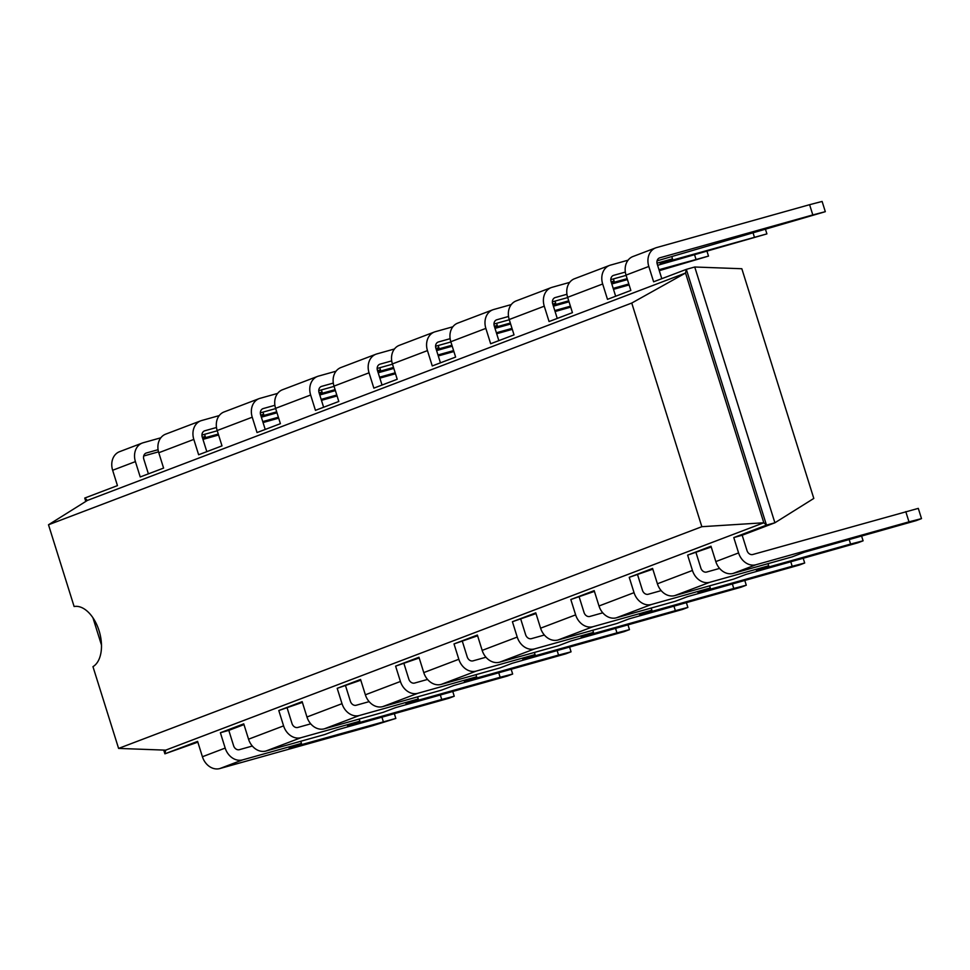 <?xml version="1.0" encoding="UTF-8"?>
<svg xmlns="http://www.w3.org/2000/svg" width="970" height="970" viewBox="0 0 970 970"><rect width="100%" height="100%" fill="white"/><g stroke="black" fill="none" stroke-linecap="round" stroke-linejoin="round"><path stroke-width="1.45" d="M694.738 267.005L774.897 522.781L766.482 525.134L733.781 537.574L742.183 535.222L774.897 522.781L813.806 498.434L741.832 268.738L694.738 267.005L686.336 269.369L653.622 281.797L648.809 266.459A16.102 13.083 -110.8 0 1 655.708 247.871A16.102 13.083 -110.8 0 1 656.617 247.568L809.598 204.694L812.811 214.928L825.312 211.678L657.09 260.845M733.781 537.574L738.582 552.924A16.102 13.083 -110.8 0 0 756.018 564.734L908.987 521.848L921.5 518.611L916.25 520.611L804.324 552.233L792.053 556.901L733.235 573.391A16.102 13.083 -110.8 0 1 715.811 561.582L710.998 546.231L687.633 555.119L711.228 546.983M687.633 555.119L692.447 570.457L657.405 583.782L652.592 568.432L629.227 577.32L652.822 569.184M629.227 577.32L634.04 592.658L598.999 605.983L594.186 590.633L570.821 599.521L594.416 591.385M570.821 599.521L575.634 614.871L540.593 628.184L535.779 612.846L512.415 621.721L536.01 613.586M512.415 621.721L517.228 637.072L482.175 650.385L477.373 635.047L454.008 643.922L477.604 635.799M454.008 643.922L458.822 659.273L423.769 672.598L418.967 657.248L395.602 666.123L419.198 657.999M395.602 666.123L400.416 681.473L365.363 694.799L360.561 679.449L337.196 688.324L360.791 680.2M337.196 688.324L342.01 703.674L306.956 717L302.155 701.649L278.79 710.537L302.385 702.401M252.333 746.039L239.408 749.664A5.371 4.365 -110.8 0 1 233.6 745.724L228.799 730.374L243.979 724.602M163.724 750.077L164.9 753.823L197.844 742.147M160.826 437.797L143.22 442.732A16.102 13.083 69.2 0 0 142.311 443.035L119.54 451.693A16.102 13.083 69.2 0 0 112.641 470.268L117.455 485.618L84.742 498.059L85.796 501.429M812.811 214.928L659.83 257.802A5.371 4.365 69.2 0 0 659.527 257.899A5.371 4.365 69.2 0 0 657.223 264.095L661.795 278.693M158.086 449.692L146.434 452.966A5.371 4.365 69.2 0 0 146.13 453.063A5.371 4.365 69.2 0 0 143.827 459.259L148.398 473.857M655.708 247.871L632.937 256.529A16.102 13.083 -110.8 0 0 626.038 275.116L630.839 290.454L607.487 299.342L602.673 283.992A16.102 13.083 -110.8 0 1 609.572 265.404A16.102 13.083 -110.8 0 1 610.482 265.113L628.087 260.178M158.777 452.735L193.818 439.41A16.102 13.083 -110.8 0 1 200.717 420.834L165.676 434.148A16.102 13.083 -110.8 0 0 158.777 452.735L163.59 468.086L140.226 476.961L135.412 461.611A16.102 13.083 69.2 0 1 142.311 443.035M625.347 272.073L613.683 275.334A5.371 4.365 69.2 0 0 613.379 275.444A5.371 4.365 69.2 0 0 611.088 281.639L615.659 296.226M216.492 427.491L204.84 430.765A5.371 4.365 69.2 0 0 204.537 430.862A5.371 4.365 69.2 0 0 202.233 437.058L206.816 451.644M609.572 265.404L574.531 278.729A16.102 13.083 -110.8 0 0 567.632 297.317L572.433 312.655L549.068 321.543L544.267 306.193A16.102 13.083 -110.8 0 1 551.166 287.617A16.102 13.083 -110.8 0 1 552.075 287.314L569.681 282.379M217.183 430.534L252.236 417.209A16.102 13.083 -110.8 0 1 259.123 398.621L224.082 411.947A16.102 13.083 -110.8 0 0 217.183 430.534L221.997 445.873L198.632 454.76L193.818 439.41M566.941 294.274L555.276 297.547A5.371 4.365 69.2 0 0 554.973 297.644A5.371 4.365 69.2 0 0 552.682 303.84L557.253 318.439M274.898 405.29L263.246 408.552A5.371 4.365 69.2 0 0 262.943 408.661A5.371 4.365 69.2 0 0 260.639 414.857L265.222 429.443M551.166 287.617L516.125 300.93A16.102 13.083 -110.8 0 0 509.226 319.518L514.027 334.868L490.662 343.744L485.861 328.393A16.102 13.083 -110.8 0 1 492.76 309.818A16.102 13.083 -110.8 0 1 493.669 309.515L511.263 304.58M275.589 408.334L310.642 395.008A16.102 13.083 -110.8 0 1 317.542 376.421L282.488 389.746A16.102 13.083 -110.8 0 0 275.589 408.334L280.403 423.672L257.038 432.559L252.236 417.209M508.535 316.475L496.87 319.748A5.371 4.365 69.2 0 0 496.567 319.845A5.371 4.365 69.2 0 0 494.276 326.041L498.847 340.64M333.304 383.089L321.652 386.351A5.371 4.365 69.2 0 0 321.349 386.46A5.371 4.365 69.2 0 0 319.045 392.644L323.628 407.242M492.76 309.818L457.719 323.131A16.102 13.083 -110.8 0 0 450.82 341.719L455.621 357.069L432.256 365.945L427.455 350.606A16.102 13.083 -110.8 0 1 434.354 332.019A16.102 13.083 -110.8 0 1 435.263 331.716L452.857 326.781M333.995 386.121L369.049 372.807A16.102 13.083 -110.8 0 1 375.948 354.22L340.894 367.545A16.102 13.083 -110.8 0 0 333.995 386.121L338.809 401.471L315.444 410.358L310.642 395.008M450.116 338.688L438.464 341.949A5.371 4.365 69.2 0 0 438.161 342.046A5.371 4.365 69.2 0 0 435.87 348.242L440.441 362.841M391.71 360.888L380.058 364.15A5.371 4.365 69.2 0 0 379.755 364.247A5.371 4.365 69.2 0 0 377.451 370.443L382.034 385.041M434.354 332.019L399.3 345.344A16.102 13.083 -110.8 0 0 392.401 363.92L397.215 379.27L373.85 388.145L369.049 372.807M165.676 750.149L118.595 748.416L701.843 526.698L763.814 522.769L685.547 273.043L686.336 269.369L766.482 525.134L763.814 522.769L165.676 750.149L164.9 753.823L197.601 741.395L202.415 756.745A16.102 13.083 69.2 0 0 219.838 768.555L372.82 725.669L395.833 718.43L289.169 748.064L301.44 743.408L242.621 759.886L219.838 768.555M742.183 535.222L746.997 550.56A5.371 4.365 -110.8 0 0 752.805 554.5L918.299 508.377L921.5 518.611M228.799 730.374L220.384 732.738L243.749 723.85L248.55 739.201A16.102 13.083 69.2 0 0 265.986 751.01L324.804 734.52L337.063 729.864L448.989 698.23L454.239 696.23L441.738 699.479L347.575 725.863L359.846 721.207L359.179 719.061M287.205 708.173L292.006 723.523A5.371 4.365 -110.8 0 0 297.814 727.452L310.739 723.838M696.048 552.755L700.861 568.105A5.371 4.365 -110.8 0 0 706.669 572.033L719.582 568.42M345.611 685.972L350.412 701.322A5.371 4.365 -110.8 0 0 356.22 705.251L369.146 701.637M637.642 574.955L642.455 590.306A5.371 4.365 -110.8 0 0 648.263 594.246L661.176 590.621M404.017 663.771L408.819 679.121A5.371 4.365 -110.8 0 0 414.626 683.05L427.552 679.436M579.236 597.156L584.049 612.506A5.371 4.365 -110.8 0 0 589.857 616.447L602.77 612.822M462.423 641.57L467.225 656.908A5.371 4.365 -110.8 0 0 473.045 660.849L485.958 657.223M520.829 619.369L525.631 634.707A5.371 4.365 -110.8 0 0 531.451 638.648L544.364 635.023M701.843 526.698L631.749 303.052L685.547 273.043L87.409 500.423L48.5 524.77L74.12 606.529A31.683 18.406 74.3 0 1 99.061 630.694A31.683 18.406 74.3 0 1 92.962 666.657L118.595 748.416M143.693 456.009L158.522 451.85M202.972 439.386L218.589 435.009M263.052 422.556L278.669 418.143M84.742 498.059L87.409 500.423M204.585 434.33L205.252 436.476L202.318 437.3M671.834 256.71L672.513 258.857L660.243 263.513L766.906 233.879L657.599 265.307M657.005 263.197L672.513 258.857M217.268 430.777L201.942 435.069M626.111 275.359L610.785 279.651M200.717 420.834A16.102 13.083 -110.8 0 1 201.639 420.531L219.232 415.596M262.991 412.129L263.658 414.275L260.797 415.354M260.724 415.099L263.658 414.275M613.428 278.911L614.095 281.058L611.245 282.149M611.161 281.882L614.095 281.058M275.674 408.576L260.348 412.868M567.705 297.56L552.379 301.852M259.123 398.621A16.102 13.083 -110.8 0 1 260.045 398.33L277.638 393.396M321.397 389.928L322.064 392.074L319.215 393.153M319.13 392.899L322.064 392.074M555.022 301.112L555.689 303.258L552.839 304.35M552.755 304.083L555.689 303.258M334.08 386.375L318.754 390.667M509.298 319.761L493.972 324.053M317.542 376.421A16.102 13.083 -110.8 0 1 318.451 376.117L336.044 371.195M379.803 367.727L380.47 369.873L377.621 370.952M377.536 370.698L380.47 369.873M496.616 323.313L497.283 325.459L494.433 326.55M494.348 326.284L497.283 325.459M392.486 364.174L377.16 368.467M450.892 341.961L435.566 346.266M375.948 354.22A16.102 13.083 -110.8 0 1 376.857 353.917L394.45 348.982M438.21 345.526L438.876 347.66L436.027 348.751M435.942 348.485L438.876 347.66M908.987 521.848L905.786 511.626M220.384 732.738L225.185 748.076A16.102 13.083 69.2 0 0 242.621 759.886M301.44 743.408L300.761 741.262M692.447 570.457A16.102 13.083 69.2 0 0 709.87 582.267L674.829 595.592L733.647 579.102L745.918 574.446L857.844 542.812L863.094 540.811L850.581 544.061L756.43 570.445L768.689 565.789L768.022 563.643M768.689 565.789L709.87 582.267M278.79 710.537L283.592 725.875A16.102 13.083 69.2 0 0 301.027 737.685L265.986 751.01M359.846 721.207L301.027 737.685M657.405 583.782A16.102 13.083 69.2 0 0 674.829 595.592M306.956 717A16.102 13.083 69.2 0 0 324.392 728.809L383.211 712.319L395.481 707.663L507.395 676.029L512.657 674.029L500.144 677.278L405.981 703.662L418.252 698.994L417.585 696.86M634.04 592.658A16.102 13.083 69.2 0 0 651.464 604.468L616.423 617.793L675.241 601.303L687.512 596.647L799.438 565.013L804.688 563.012L792.175 566.262L698.024 592.646L710.282 587.99L709.616 585.844M710.282 587.99L651.464 604.468M342.01 703.674A16.102 13.083 69.2 0 0 359.433 715.484L324.392 728.809M418.252 698.994L359.433 715.484M598.999 605.983A16.102 13.083 69.2 0 0 616.423 617.793M365.363 694.799A16.102 13.083 69.2 0 0 382.798 706.609L441.617 690.119L453.887 685.451L565.801 653.828L571.063 651.828L558.55 655.065L464.387 681.461L476.658 676.793L475.991 674.647M575.634 614.871A16.102 13.083 69.2 0 0 593.058 626.681L558.017 639.994L616.835 623.516L629.106 618.848L741.019 587.214L746.282 585.213L733.769 588.463L639.606 614.847L651.876 610.191L651.21 608.044M651.876 610.191L593.058 626.681M400.416 681.473A16.102 13.083 69.2 0 0 417.84 693.283L382.798 706.609M476.658 676.793L417.84 693.283M540.593 628.184A16.102 13.083 69.2 0 0 558.017 639.994M423.769 672.598A16.102 13.083 69.2 0 0 441.204 684.408L500.023 667.918L512.293 663.25L624.207 631.615L629.469 629.627L616.956 632.864L522.794 659.26L535.064 654.592L534.397 652.446M517.228 637.072A16.102 13.083 69.2 0 0 534.652 648.881L499.611 662.195L558.429 645.717L570.699 641.049L682.613 609.415L687.875 607.426L675.362 610.663L581.2 637.06L593.47 632.391L592.803 630.245M593.47 632.391L534.652 648.881M458.822 659.273A16.102 13.083 69.2 0 0 476.246 671.082L441.204 684.408M535.064 654.592L476.246 671.082M482.175 650.385A16.102 13.083 69.2 0 0 499.611 662.195M631.749 303.052L48.5 524.77M809.598 204.694L822.111 201.445L825.312 211.678M202.39 437.567L205.252 436.476M278.378 417.209L262.749 421.586M218.286 434.051L202.669 438.428M337.075 395.942L321.458 400.343M276.996 412.808L261.379 417.185M261.075 416.227L276.692 411.85M321.155 399.385L336.784 395.008M658.982 269.708L708.5 256.092L659.285 270.666M627.444 279.59L611.815 283.967M611.512 283.01L627.141 278.632M395.481 373.741L379.864 378.142M335.402 390.607L319.785 394.984M319.482 394.026L335.099 389.637M379.573 377.184L395.19 372.807M629.106 284.925L613.501 289.339M569.038 301.791L553.409 306.18M553.106 305.21L568.735 300.833M613.198 288.369L628.815 283.992M453.887 351.54L438.282 355.941M393.808 368.406L378.191 372.783M377.888 371.813L393.505 367.436M437.979 354.971L453.596 350.594M570.699 307.126L555.095 311.54M510.62 324.004L495.003 328.381M494.7 327.411L510.329 323.034M554.791 310.57L570.409 306.193M512.293 329.339L496.688 333.741M452.214 346.205L436.597 350.582M436.294 349.612L451.911 345.235M496.385 332.771L512.002 328.393M101.486 645.074L92.914 617.72M753.023 232.727L754.393 237.129M765.451 229.247L766.906 233.879M694.617 254.928L695.987 259.329M707.045 251.448L708.5 256.092M395.833 718.43L394.39 713.799M383.332 721.68L381.95 717.279M441.738 699.479L440.356 695.078M454.239 696.23L452.796 691.598M850.581 544.061L849.211 539.659M863.094 540.811L861.639 536.18M500.144 677.278L498.762 672.877M512.657 674.029L511.202 669.397M792.175 566.262L790.805 561.86M804.688 563.012L803.233 558.38M558.55 655.065L557.168 650.676M571.063 651.828L569.608 647.184M733.769 588.463L732.398 584.061M746.282 585.213L744.827 580.581M616.956 632.864L615.574 628.475M629.469 629.627L628.014 624.983M675.362 610.663L673.98 606.262M687.875 607.426L686.42 602.782M659.83 257.802L659.224 258.032M626.038 275.116L648.809 266.459M112.641 470.268L135.412 461.611M567.632 297.317L602.673 283.992M509.226 319.518L544.267 306.193M450.82 341.719L485.861 328.393M392.401 363.92L427.455 350.606M225.185 748.076L202.415 756.745M756.018 564.734L733.235 573.391M738.582 552.924L715.811 561.582M283.592 725.875L248.55 739.201"/></g></svg>

